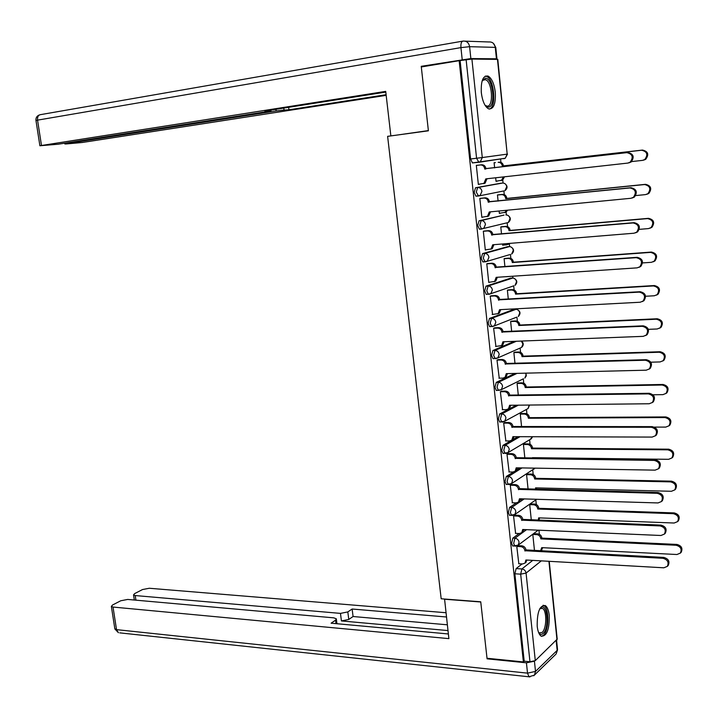 <?xml version="1.0" encoding="UTF-8"?>
<svg xmlns="http://www.w3.org/2000/svg" width="718" height="718" viewBox="0 0 718 718"><rect width="100%" height="100%" fill="white"/><g stroke="black" fill="none" stroke-linecap="round" stroke-linejoin="round"><path stroke-width="1.08" d="M519.141 533.528L512.858 538.114L511.611 543.266L512.76 546.021L513.523 546.057M516.233 502.905L509.592 507.42L508.335 512.526L509.529 515.362L510.31 515.389M513.424 472.013L506.298 476.501L505.032 481.554L506.271 484.47L507.07 484.497M517.956 436.679L502.986 445.357L501.702 450.357L502.986 453.363L503.812 453.372M516.251 405.194L499.638 413.981L498.346 418.935L499.683 422.031L500.527 422.031M514.968 373.432L496.273 382.371L494.971 387.28L496.353 390.475L497.224 390.457M514.357 341.337L492.88 350.537L491.57 355.392L493.006 358.677L493.912 358.65M514.016 309.314L489.47 318.46L488.141 323.262L489.631 326.654L490.591 326.609M510.704 278.135L486.023 286.141L484.686 290.898L486.239 294.389L487.28 294.326M507.366 246.732L482.559 253.589L481.204 258.292L482.81 261.89L485.215 261.828M504 215.104L479.068 220.794L477.694 225.434L479.373 229.15L481.832 229.06M500.608 183.252L475.549 187.748L474.167 192.334L475.899 196.158L478.421 196.032M495.285 92.191C494.172 83.665 491.749 78.28 488.043 76.054C483.017 75.372 480.782 80.946 481.329 92.766C482.478 101.283 484.874 106.632 488.527 108.831C493.589 109.513 495.851 103.966 495.285 92.191M549.261 615.452C548.669 610.345 547.358 607.042 545.321 605.57C539.73 605.157 537.019 612.077 537.208 626.329C537.809 631.4 539.11 634.676 541.112 636.139C546.757 636.507 549.467 629.605 549.261 615.452M541.094 550.993L541.049 550.509M539.371 534.3L538.949 530.198M536.292 504.503L535.816 499.907M533.196 474.508L532.72 469.949M530.072 444.289L529.606 439.784M526.922 413.855L526.465 409.422M523.754 383.215L523.305 378.844M520.568 352.341L520.128 348.077M517.355 321.251L516.933 317.141M514.124 289.937L513.684 285.701M512.894 278.028L512.706 276.233M510.866 258.399L510.444 254.351M509.645 246.588L509.313 243.42M507.581 226.637L507.177 222.768L506.702 223.074L508.299 222.508L510.013 218.658C509.538 216.208 508.147 214.96 505.858 214.933L506.1 214.915M506.37 214.915L506.082 212.106M504.269 194.632L503.892 190.961M503.076 183.018L502.762 179.994M500.94 162.403L500.581 158.911M549.234 561.314L557.213 639.119L535.296 660.623L529.965 661.763L524.203 661.188L514.869 573.79L516.107 568.593L522.076 563.926M527.012 560.067L525.504 562.706M487.019 658.262L523.386 661.942L459.161 60.68L421.304 66.953L428.395 130.802L387.621 136.348L441.175 598.776L480.737 601.801L487.019 658.262M524.203 661.188L523.386 661.942M459.161 60.68L471.905 59.064L497.798 59.388L507.186 154.137L497.457 59.28M477.703 165.239L476.321 165.328L478.35 184.436L479.714 184.194L478.341 184.346M495.671 177.786L496.039 181.331L497.332 181.107L496.03 181.25M498.75 194.793L497.457 194.937L498.104 201.112M481.204 198.24L479.83 198.392L481.85 217.357L482.747 217.15M499.127 211.002L499.378 213.408L500.266 213.21M502.07 226.717L500.787 226.915L501.532 234.077M484.677 230.999L483.322 231.205L485.314 250.026L485.942 249.855M502.564 243.967L502.699 245.26L503.309 245.089M505.364 258.408L504.09 258.659L504.942 266.8M488.114 263.506L486.777 263.775L488.761 282.461L489.245 282.3M505.966 276.69L506.468 276.717M508.64 289.875L507.375 290.18L508.317 299.28M491.543 295.78L490.206 296.112L492.584 314.502M511.889 321.117L510.633 321.476L511.674 331.519M494.935 327.821L493.616 328.207L495.923 346.462M515.111 352.134L513.864 352.547L515.003 363.514M498.301 359.619L496.991 360.059L499.243 378.189M518.315 382.927L517.077 383.394L518.315 395.277M501.649 391.193L500.347 391.687L502.555 409.673M521.492 413.505L520.263 414.026L521.6 426.806M504.969 422.525L503.686 423.081L505.849 440.942M524.643 443.868L523.431 444.442L524.858 458.111M503.659 453.444L503.139 453.435M508.272 453.641L506.989 454.243L509.125 471.968M527.784 474.015L526.572 474.634L528.089 489.182M511.548 484.524L510.274 485.18L512.383 502.78M530.889 503.955L529.696 504.619L531.302 520.029M514.797 515.192L513.541 515.901L515.614 533.366M533.986 533.68L532.792 534.398L534.488 550.652M518.019 545.635L516.772 546.398L518.827 563.738M523.745 530.153L524.544 529.57M520.362 500.096L522.174 498.857M516.772 469.904L519.958 467.894M483.995 261.801L483.447 261.962M480.818 229.015L479.965 229.221M495.411 162.636L494.101 162.717L494.639 167.895M460.112 60.689L470.604 158.983L472.408 162.923L478.87 162.304L476.581 158.265L466.126 59.693M478.341 184.32L483.941 183.359L485.799 178.881L627.801 163.085L630.09 162.214C633.698 157.242 632.621 154.056 626.877 152.647L484.74 168.766C484.228 166.208 482.801 164.934 480.45 164.952L481.625 164.781C483.977 164.763 485.404 166.029 485.915 168.586L627.855 152.485C633.599 153.885 634.667 157.071 631.068 162.035L628.788 162.905M486.983 178.755L485.108 183.153L483.618 183.664M476.33 165.4L481.625 164.781M476.339 165.436L480.45 164.952M484.776 169.089L485.942 168.901M503.489 166.199L502.349 166.055C501.855 163.56 500.455 162.322 498.148 162.34L499.261 162.178C501.568 162.16 502.968 163.399 503.462 165.885L642.556 150.071C648.166 151.426 649.207 154.523 645.679 159.351L643.436 160.204M496.03 181.223L501.523 180.272L503.417 176.924M631.625 161.586L642.511 160.374L644.755 159.522C648.282 154.684 647.241 151.579 641.623 150.224L502.376 166.37M504.521 176.799L502.636 180.083L501.173 180.586M481.832 217.24L487.531 216.289L489.281 211.954L630.934 198.285L633.384 197.342C636.776 192.451 635.654 189.319 630.018 187.936L488.222 201.911C487.719 199.362 486.292 198.087 483.95 198.069L485.117 197.836C487.459 197.854 488.886 199.128 489.389 201.668L630.987 187.712C636.615 189.085 637.737 192.218 634.353 197.1L632.136 198.015M490.457 211.837L488.698 216.028L487.091 216.585M479.956 198.365L485.117 197.836M479.848 198.491L483.95 198.069M488.258 202.225L489.425 201.991M485.305 249.909L491.094 248.975L492.736 244.775L634.039 233.215L636.633 232.201C639.828 227.391 638.661 224.303 633.132 222.939L491.686 234.804C491.184 232.273 489.766 230.99 487.423 230.936L488.581 230.649C490.924 230.702 492.342 231.986 492.844 234.508L634.093 222.652C639.621 224.016 640.788 227.094 637.593 231.887L635.592 232.82M493.912 244.676L492.252 248.652L490.6 249.263M483.905 231.061L488.581 230.649M483.331 231.295L487.423 230.936M491.722 235.118L492.871 234.822M470.855 58.571L496.443 58.804L495.267 47.361L469.608 46.688L470.855 58.571L421.233 66.307L428.377 130.595L395.663 135.262M390.834 135.702L385.719 91.383L39.885 145.754L58.023 144.237L268.541 111.353L270.991 110.85L269.959 110.249M385.799 92.101L264.897 111.039L270.031 110.778M66.361 142.936L66.469 143.627L64.844 143.959L66.218 143.959L82.283 142.487L386.176 95.35M283.781 108.086L284.032 110.051L288.95 109.8L386.104 94.704M284.032 110.051L276.152 110.949L275.936 109.307M66.469 143.627L276.152 110.949M421.233 66.307L425.262 66.298M495.941 59.271L496.955 58.966L496.443 58.804M288.636 107.323L288.95 109.8M444.568 599.036L448.885 638.634L113.022 607.051L116.522 629.641L527.524 673.143L526.429 662.822L487.082 658.828L480.764 601.989L444.334 599.207M447.96 630.566L341.427 620.935L340.467 613.387L135.217 595.554L135.917 600.176M340.467 613.387L347.817 611.924L348.777 619.455L341.427 620.935M446.39 616.977L352.125 609.026L347.817 611.924M445.896 612.723L149.299 588.257L142.523 589.541L134.643 593.606L133.539 594.935L135.217 595.554M336.033 623.637L335.584 620.164L336.311 618.799L333.807 617.848L127.714 599.44L120.768 600.76L112.538 605.005L111.362 606.414L113.022 607.051M335.584 620.164L331.106 623.188L448.346 633.967M487.648 658.325L487.082 658.828M526.429 662.822L534.291 661.224M447.296 624.804L353.076 616.52L348.777 619.455M353.076 616.52L352.125 609.026M482.11 80.972L485.341 78.244C493.024 77.472 496.102 107.314 488.348 107.117L485.117 105.367M485.135 105.393L487.28 106.192C493.805 106.461 492.297 81.987 485.637 79.707L484.497 79.465L482.119 80.937M489.344 109.091C496.73 107.359 494.298 79.034 486.517 76.395L485.296 76.099M539.882 608.541L540.519 607.886C547.143 601.585 549.817 627.972 543.14 633.473C541.498 634.891 539.981 634.568 538.59 632.495M538.536 632.37L539.155 632.881L542.126 632.45C546.757 628.753 547.053 610.713 542.539 608.415L539.81 608.667M541.48 636.345L543.338 635.358C549.073 630.736 549.432 608.397 543.84 605.552L543.14 605.229M497.538 194.919L502.6 194.39C504.898 194.407 506.298 195.646 506.782 198.123L505.678 198.347C505.194 195.87 503.794 194.623 501.487 194.614L497.466 195.027M499.369 213.3L504.96 212.357L506.522 210.284M635.726 195.565L645.5 194.614L647.896 193.689C651.226 188.933 650.131 185.881 644.62 184.544L505.714 198.662M506.818 198.428L645.545 184.329C651.046 185.666 652.141 188.708 648.812 193.465L646.658 194.354M507.572 210.186L506.064 212.115L504.494 212.663M501.317 226.78L505.912 226.376C508.209 226.412 509.6 227.669 510.085 230.128L508.99 230.406C508.506 227.938 507.114 226.691 504.808 226.646L500.796 227.005M502.681 245.143L506.693 244.811L509.206 243.429M639.316 229.356L648.471 228.593L651.002 227.606C654.143 222.921 653.003 219.923 647.591 218.604L509.017 230.711M510.112 230.433L648.507 218.326C653.91 219.645 655.049 222.634 651.908 227.31L649.97 228.216M510.112 243.348L507.859 244.506M488.743 282.336L494.63 281.42L496.165 277.345L637.126 267.859L639.855 266.782C642.861 262.061 641.65 259.019 636.22 257.672L495.124 267.455C494.621 264.942 493.203 263.65 490.87 263.56L492.018 263.219C494.352 263.309 495.77 264.601 496.264 267.105L637.171 257.322C642.601 258.668 643.813 261.693 640.797 266.414L639.011 267.338M496.201 277.66L497.341 277.292L495.77 281.043L494.226 281.671M487.549 263.551L492.018 263.219M486.786 263.865L490.87 263.56M495.16 267.769L496.3 267.419M492.162 314.52L498.13 313.622L499.566 309.682L640.187 302.233L643.032 301.093C645.868 296.453 644.62 293.465 639.289 292.127L498.534 299.864C498.041 297.369 496.623 296.058 494.289 295.951L495.429 295.556C497.762 295.663 499.172 296.965 499.665 299.46L640.232 291.714C645.563 293.052 646.81 296.031 643.974 300.662L642.377 301.569M491.076 295.807L495.429 295.556M500.733 309.62L499.261 313.201L497.816 313.838M490.215 296.193L494.289 295.951M498.57 300.178L499.701 299.774M495.555 346.48L501.595 345.6L502.941 341.777L643.22 336.347L646.182 335.144C648.857 330.594 647.573 327.65 642.332 326.313L501.918 332.03C501.424 329.553 500.015 328.234 497.691 328.09L498.813 327.641C501.137 327.785 502.546 329.104 503.04 331.581L643.265 325.837C648.498 327.175 649.781 330.109 647.115 334.66L645.688 335.539M494.54 327.839L498.813 327.641M504.108 341.732L502.717 345.125L501.37 345.762M493.625 328.279L497.691 328.09M501.954 332.344L503.076 331.887M504.808 258.453L509.197 258.121C511.485 258.193 512.876 259.458 513.352 261.899L512.275 262.232C511.79 259.781 510.399 258.516 508.111 258.444L504.099 258.749M505.975 276.753L510.633 276.376M642.592 262.923L651.414 262.312L654.08 261.253C657.033 256.649 655.857 253.705 650.544 252.395L512.302 262.537M513.388 262.205L651.45 252.063C656.755 253.364 657.93 256.308 654.978 260.903L653.236 261.81M508.182 289.901L512.455 289.641C514.743 289.749 516.125 291.014 516.61 293.447L515.533 293.824C515.048 291.391 513.666 290.117 511.378 290.018L507.384 290.26M645.599 296.256L654.331 295.771L657.123 294.658C659.905 290.135 658.693 287.227 653.47 285.935L515.56 294.129M516.637 293.743L654.367 285.549C659.582 286.832 660.793 289.731 658.011 294.254L656.458 295.134M511.503 321.134L515.695 320.937C517.983 321.072 519.356 322.346 519.832 324.76L518.773 325.191C518.288 322.768 516.915 321.493 514.626 321.359L510.642 321.547M648.363 329.347L657.23 328.979L660.129 327.803C662.759 323.36 661.502 320.497 656.378 319.214L518.8 325.496M519.868 325.057L657.266 318.765C662.382 320.048 663.629 322.912 661.009 327.345L659.636 328.198M498.92 378.198L502.968 378.099L505.032 377.345L506.298 373.638L646.236 370.183L649.296 368.935C651.818 364.466 650.499 361.567 645.347 360.23L505.284 363.963C504.79 361.495 503.381 360.176 501.056 360.005L502.178 359.503C504.494 359.673 505.903 360.992 506.396 363.461L646.272 359.7C651.423 361.028 652.734 363.927 650.221 368.388L648.946 369.231M497.96 359.628L502.178 359.503M507.455 373.611L506.145 376.815L504.889 377.462M497 360.122L501.056 360.005M505.31 364.268L506.423 363.766M514.77 352.143L518.917 351.999C521.187 352.17 522.569 353.453 523.045 355.85L521.986 356.334C521.51 353.929 520.128 352.646 517.849 352.475L513.873 352.61M650.84 362.195L660.111 361.935L663.109 360.714C665.586 356.343 664.303 353.525 659.259 352.242L522.013 356.631M523.072 356.146L660.138 351.739C665.173 353.014 666.457 355.832 663.979 360.194L662.759 361.01M502.259 409.682L506.307 409.646L508.443 408.856L509.627 405.266L649.216 403.758L652.375 402.466C654.753 398.077 653.407 395.214 648.345 393.886L508.613 395.663C508.129 393.213 506.72 391.884 504.404 391.678L505.517 391.122C507.832 391.328 509.233 392.656 509.717 395.106L649.26 393.293C654.322 394.622 655.66 397.476 653.29 401.865L652.159 402.672M501.344 391.193L505.517 391.122M510.776 405.257L509.547 408.273L508.371 408.919M500.356 391.741L504.404 391.678M508.649 395.968L509.753 395.403M518.01 382.936L522.112 382.856C524.382 383.044 525.747 384.336 526.222 386.724L525.172 387.253C524.705 384.866 523.332 383.574 521.053 383.376L517.086 383.457M652.958 394.783L662.965 394.64L666.053 393.374C668.386 389.084 667.076 386.302 662.122 385.019L525.208 387.549M526.249 387.02L662.992 384.462C667.946 385.737 669.248 388.519 666.914 392.8L665.828 393.581M505.58 440.933L509.609 440.96L511.826 440.134L512.93 436.67L652.186 437.074L655.426 435.745C657.67 431.437 656.297 428.61 651.316 427.282L511.925 427.129C511.44 424.697 510.04 423.36 507.725 423.117L508.829 422.516C511.135 422.749 512.535 424.087 513.02 426.519L652.222 426.627C657.203 427.964 658.568 430.782 656.333 435.081L655.328 435.853M504.691 422.534L508.829 422.516M514.07 436.67L512.912 439.506L511.817 440.143M503.686 423.135L507.725 423.117M511.961 427.434L513.047 426.824M521.214 413.505L525.28 413.478C527.542 413.703 528.915 414.995 529.381 417.373L528.34 417.948C527.874 415.578 526.5 414.277 524.23 414.053L520.272 414.08M654.385 427.111L665.792 427.093L668.97 425.792C671.177 421.583 669.84 418.836 664.967 417.553L528.376 418.244M529.408 417.661L665.828 416.934C670.693 418.217 672.03 420.954 669.831 425.164L668.862 425.9M508.874 471.968L512.903 472.04L515.174 471.196L516.206 467.831L655.13 470.137L658.451 468.773C660.56 464.537 659.169 461.755 654.26 460.417L515.21 458.371C514.734 455.948 513.334 454.602 511.028 454.332L512.114 453.677C514.42 453.947 515.811 455.284 516.296 457.707L655.166 459.708C660.066 461.046 661.457 463.828 659.339 468.055L658.442 468.782L659.339 468.055M508.003 453.641L512.114 453.677M517.346 467.849L516.251 470.514L515.291 471.125M506.998 454.288L511.028 454.332M515.246 458.667L516.332 458.003M524.391 443.868L528.43 443.895C530.683 444.137 532.056 445.447 532.523 447.808L531.491 448.436C531.024 446.066 529.651 444.765 527.389 444.514L523.44 444.487M532.496 458.201L532.442 457.671L668.611 459.314L671.86 457.967C673.942 453.83 672.578 451.119 667.785 449.836L531.517 448.723M532.55 448.095L668.637 449.172C673.43 450.446 674.785 453.157 672.712 457.285L671.842 457.994M533.519 457.68L533.492 458.219M512.14 502.771L516.161 502.905L518.495 502.035L519.464 498.777L658.047 502.941L661.44 501.55C663.432 497.394 662.023 494.639 657.185 493.293L518.477 489.38C517.992 486.966 516.601 485.619 514.303 485.323L515.38 484.623C517.678 484.91 519.069 486.265 519.554 488.671L658.083 492.53C662.902 493.876 664.321 496.623 662.319 500.778L661.601 501.406M511.297 484.524L515.38 484.623M520.595 498.813L518.737 501.873M510.283 485.224L514.303 485.323M518.513 489.676L519.581 488.967M527.542 474.015L531.553 474.086C533.806 474.365 535.17 475.675 535.637 478.026L534.614 478.7C534.147 476.348 532.783 475.038 530.521 474.76L526.581 474.679M535.529 489.371L535.556 487.872L671.402 491.283L674.723 489.918C676.688 485.853 675.306 483.169 670.576 481.877L534.641 478.987M535.664 478.314L671.429 481.159C676.141 482.442 677.523 485.117 675.557 489.182L674.857 489.793M536.633 487.899L536.31 489.398M515.389 533.357L519.401 533.537L521.789 532.657L522.695 529.498L660.946 535.493L664.401 534.084C666.286 530.001 664.85 527.272 660.093 525.926L521.717 520.164C521.241 517.768 519.85 516.413 517.552 516.089L518.62 515.336C520.918 515.659 522.3 517.014 522.785 519.401L660.973 525.109C665.73 526.456 667.166 529.175 665.272 533.259L664.715 533.779M514.564 515.183L518.62 515.336M523.817 529.543L522.139 532.397M513.541 515.937L517.552 516.089M521.744 520.46L522.812 519.697M530.665 503.946L534.659 504.072C536.902 504.377 538.267 505.696 538.724 508.03L537.719 508.748C537.252 506.414 535.888 505.095 533.636 504.79L529.705 504.664M538.258 520.299L538.653 517.857L674.166 523.018L677.559 521.627C679.408 517.624 678.007 514.985 673.358 513.684L537.746 509.035M538.76 508.317L674.193 512.912C678.842 514.205 680.242 516.843 678.384 520.837L677.846 521.349M539.712 517.902L538.76 520.209M518.611 563.729L522.614 563.962L525.055 563.056L525.908 559.995L663.818 567.803L667.327 566.376C669.113 562.356 667.659 559.663 662.974 558.299L524.93 550.733C524.454 548.346 523.072 546.981 520.783 546.631L521.842 545.833C524.131 546.183 525.513 547.547 525.989 549.916L663.845 557.428C668.53 558.792 669.984 561.476 668.198 565.488L667.776 565.919M517.804 545.626L521.842 545.833M516.78 546.425L520.783 546.631M524.966 551.02L526.016 550.212M533.77 533.671L537.737 533.851C539.981 534.183 541.336 535.502 541.803 537.827L540.798 538.59C540.331 536.265 538.976 534.946 536.732 534.614L532.801 534.434M540.492 550.975L541.731 547.637L676.921 554.52L680.359 553.102C682.118 549.18 680.7 546.56 676.114 545.249L540.825 538.877M541.83 538.105L676.939 544.432C681.526 545.734 682.935 548.346 681.185 552.268L680.772 552.68M542.781 547.69L541.291 550.32M515.551 546.183L514.824 546.129L513.675 543.364L514.923 538.213L526.572 529.66M512.858 538.114L514.923 538.213C517.22 538.563 518.602 539.927 519.087 542.323L518.163 545.168L517.059 545.868M512.338 515.479L511.593 515.434L510.399 512.598L511.656 507.491L524.212 498.92M509.592 507.42L511.656 507.491C513.953 507.805 515.353 509.17 515.829 511.575L514.851 514.519L513.541 515.273M509.098 484.56L508.335 484.524L507.096 481.599L508.362 476.546L521.995 467.93M506.298 476.501L508.362 476.546C510.677 476.833 512.069 478.188 512.553 480.602L511.503 483.654L509.968 484.435M505.84 453.417L505.059 453.39L503.776 450.374L505.05 445.366L519.994 436.688M502.986 445.357L505.05 445.366C507.366 445.627 508.766 446.973 509.25 449.405L508.138 452.555L506.352 453.354M502.555 422.049L501.756 422.022L500.428 418.926L501.72 413.963L518.288 405.176M499.638 413.981L501.72 413.963C504.036 414.196 505.436 415.534 505.93 417.984L504.736 421.242L502.699 422.031M523.485 378.754L501.308 389.694L498.436 390.439L497.053 387.244L498.355 382.326L517.014 373.378M496.273 382.371L498.355 382.326C500.679 382.523 502.088 383.861 502.582 386.329L501.308 389.694L496.353 390.475M495.932 358.614L495.088 358.614L493.652 355.32L494.971 350.456L516.386 341.256M492.88 350.537L494.971 350.456C497.296 350.626 498.705 351.955 499.198 354.432L497.852 357.914L495.842 358.65M492.611 326.537L491.722 326.555L490.232 323.163L491.561 318.352L516.17 309.252M489.47 318.46L491.561 318.352C493.894 318.487 495.303 319.806 495.806 322.301L494.361 325.909L492.431 326.609M513.092 286.051L489.003 294.326L488.33 294.263L486.777 290.772L488.123 286.006L512.84 278.028M486.023 286.141L488.123 286.006C490.457 286.114 491.875 287.424 492.377 289.937L490.843 293.662L486.239 294.389M509.457 254.71L485.547 261.801L484.91 261.729L483.304 258.13L484.659 253.427L509.484 246.579M482.559 253.589L484.659 253.427C487.001 253.499 488.428 254.8 488.931 257.322L487.289 261.181L482.81 261.89M507.725 215.265C510.974 217.482 511.162 219.896 508.299 222.508L481.473 228.961L479.803 225.246L481.168 220.597L503.812 215.122M479.068 220.794L481.168 220.597C483.519 220.632 484.946 221.925 485.449 224.465L483.708 228.459L479.373 229.15M503.946 190.907L478.556 196.023L476.276 192.11L477.65 187.515L502.69 183.027M475.549 187.748L477.65 187.515C480.01 187.524 481.437 188.807 481.949 191.365L480.091 195.484L475.899 196.158M516.107 568.593L521.905 568.943L532.747 560.381M541.309 560.866L526.07 573.081L535.296 660.623M556.989 639.926L548.929 561.296M504.422 158.364L479.032 162.277M471.905 59.064L482.281 157.547L507.186 154.137L505.239 158.256L503.848 158.732M513.576 309.341L515.614 309.234C517.884 309.359 519.258 310.616 519.733 313.03L518.315 316.512C521.008 313.425 520.433 311.029 516.592 309.323M510.345 278.162L512.383 278.028C514.662 278.117 516.036 279.374 516.52 281.797L515.003 285.396C517.759 282.479 517.319 280.074 513.675 278.18M507.087 246.759L509.134 246.588C511.413 246.651 512.796 247.907 513.28 250.34L511.665 254.064C514.474 251.309 514.16 248.895 510.722 246.83M500.509 183.261L502.564 183.036C504.862 183.045 506.244 184.275 506.728 186.743L504.907 190.719C507.823 188.242 507.752 185.827 504.673 183.485M516.601 317.185L494.361 325.909L489.631 326.654M520.065 348.086L521.591 347.404L522.928 344.039L521.313 341.068M525.944 373.154L526.33 375.837L524.849 378.081L526.097 374.823L525.576 373.163M526.877 409.197L528.071 408.551L529.193 405.06M530.225 439.416L532.352 436.724M533.537 469.419L535 468.145M470.604 158.983L482.281 157.547L480.297 161.81L478.87 162.304M540.501 550.957L545.195 551.218M514.869 573.79L520.676 574.158L521.905 568.943C524.203 569.32 525.594 570.702 526.07 573.081L520.676 574.158L529.965 661.763M485.835 179.204L487.01 179.006M484.74 168.766L485.915 168.586M626.877 152.647L627.855 152.485M503.462 165.885L502.349 166.055M499.261 162.178L498.148 162.34M642.556 150.071L641.623 150.224M489.317 212.268L490.475 212.016M488.222 201.911L489.389 201.668M630.018 187.936L630.987 187.712M492.772 245.089L493.921 244.775M491.686 234.804L492.844 234.508M633.132 222.939L634.093 222.652M462.195 59.513L460.929 47.612L37.551 120.139C37.282 116.908 38.251 115.077 40.45 114.656L462.589 41.168M465.201 41.159L488.94 41.967C492.413 41.761 494.531 43.565 495.267 47.361L495.788 47.55L496.946 58.849M35.981 120.588L37.551 120.139L41.473 145.431M460.929 47.612L469.608 46.688C468.827 42.739 466.655 40.872 463.083 41.088C461.396 41.429 460.678 43.601 460.929 47.612M534.425 661.161L535.511 671.411L557.159 650.382L556.163 640.716M111.362 606.414L114.862 628.968L118.434 632.72L116.522 629.641L114.817 628.654M529.947 676.921L528.995 676.796L534.443 675.126L535.511 671.411L527.524 673.143L528.995 676.796L119.771 632.863M556.585 640.312L557.491 649.144L556.109 653.981L557.572 649.736M555.66 654.421L533.761 675.746M481.222 91.59L481.697 95.422M506.782 198.123L505.678 198.347M502.6 194.39L501.487 194.614M645.545 184.329L644.62 184.544M510.085 230.128L508.99 230.406M505.912 226.376L504.808 226.646M648.507 218.326L647.591 218.604M495.124 267.455L496.264 267.105M636.22 257.672L637.171 257.322M499.602 309.996L500.581 309.629M498.534 299.864L499.665 299.46M639.289 292.127L640.232 291.714M502.977 342.091L503.785 341.75M501.918 332.03L503.04 331.581M642.332 326.313L643.265 325.837M513.352 261.899L512.275 262.232M509.197 258.121L508.111 258.444M651.45 252.063L650.544 252.395M516.61 293.447L515.533 293.824M512.455 289.641L511.378 290.018M654.367 285.549L653.47 285.935M519.832 324.76L518.773 325.191M515.695 320.937L514.626 321.359M657.266 318.765L656.378 319.214M506.334 373.943L507.016 373.62M505.284 363.963L506.396 363.461M645.347 360.23L646.272 359.7M523.045 355.85L521.986 356.334M518.917 351.999L517.849 352.475M660.138 351.739L659.259 352.242M509.654 405.571L510.247 405.266M508.613 395.663L509.717 395.106M648.345 393.886L649.26 393.293M526.222 386.724L525.172 387.253M522.112 382.856L521.053 383.376M662.992 384.462L662.122 385.019M512.966 436.966L513.478 436.67M511.925 427.129L513.02 426.519M651.316 427.282L652.222 426.627M529.381 417.373L528.34 417.948M525.28 413.478L524.23 414.053M665.828 416.934L664.967 417.553M516.242 468.136L516.709 467.84M515.21 458.371L516.296 457.707M654.26 460.417L655.166 459.708M532.523 447.808L531.491 448.436M528.43 443.895L527.389 444.514M532.927 457.68L532.478 457.958M668.637 449.172L667.785 449.836M518.477 489.38L519.554 488.671M657.185 493.293L658.083 492.53M535.637 478.026L534.614 478.7M531.553 474.086L530.521 474.76M671.429 481.159L670.576 481.877M521.717 520.164L522.785 519.401M660.093 525.926L660.973 525.109M538.724 508.03L537.719 508.748M534.659 504.072L533.636 504.79M674.193 512.912L673.358 513.684M524.93 550.733L525.989 549.916M662.974 558.299L663.845 557.428M541.803 537.827L540.798 538.59M537.737 533.851L536.732 534.614M676.939 544.432L676.114 545.249M486.328 76.323L488.043 76.054M493.006 358.677L497.852 357.914L521.591 347.404C523.772 345.34 523.772 343.222 521.609 341.059M499.683 422.031L504.736 421.242L528.071 408.551L529.534 405.051M502.986 453.363L508.138 452.555L531.266 438.797L532.585 436.724M506.271 484.47L511.503 483.654L535.081 468.145M509.529 515.362L514.851 514.519L536.687 499.297M512.76 546.021L518.163 545.168L538.204 530.171M472.408 162.923L505.239 158.256L507.5 154.092M483.941 183.359L485.108 183.153M630.09 162.214L631.068 162.035M502.636 180.083L501.523 180.272M645.679 159.351L644.755 159.522M487.531 216.289L488.698 216.028M633.384 197.342L634.353 197.1M491.094 248.975L492.252 248.652M636.633 232.201L637.593 231.887M39.885 145.754L35.972 120.525C35.712 117.797 36.851 115.93 39.391 114.943M495.77 47.415L493.338 43.322M270.901 110.096L270.982 110.778M64.844 143.959L64.728 143.187M336.365 619.257L336.939 623.718M133.539 594.935L134.32 600.033M482.846 80.138L485.637 79.707M482.281 80.631L482.586 80.111M539.846 608.595L540.519 607.886M540.151 608.236L542.539 608.415M506.064 212.115L504.96 212.357M648.812 193.465L647.896 193.689M509.466 243.914L508.371 244.219M651.908 227.31L651.002 227.606M494.63 281.42L495.77 281.043M639.855 266.782L640.797 266.414M498.13 313.622L499.261 313.201M643.032 301.093L643.974 300.662M501.595 345.6L502.717 345.125M646.182 335.144L647.115 334.66M654.978 260.903L654.08 261.253M658.011 294.254L657.123 294.658M661.009 327.345L660.129 327.803M505.032 377.345L506.145 376.815M649.296 368.935L650.221 368.388M663.979 360.194L663.109 360.714M508.443 408.856L509.547 408.273M652.375 402.466L653.29 401.865M666.914 392.8L666.053 393.374M511.826 440.134L512.912 439.506M655.426 435.745L656.333 435.081M669.831 425.164L668.97 425.792M515.174 471.196L516.251 470.514M672.712 457.285L671.86 457.967M518.495 502.035L519.563 501.308M661.44 501.55L662.319 500.778M675.557 489.182L674.723 489.918M521.789 532.657L522.848 531.876M664.401 534.084L665.272 533.259M678.384 520.837L677.559 521.627M525.055 563.056L526.106 562.23M667.327 566.376L668.198 565.488M541.884 549.853L540.878 550.634M681.185 552.268L680.359 553.102"/></g></svg>
